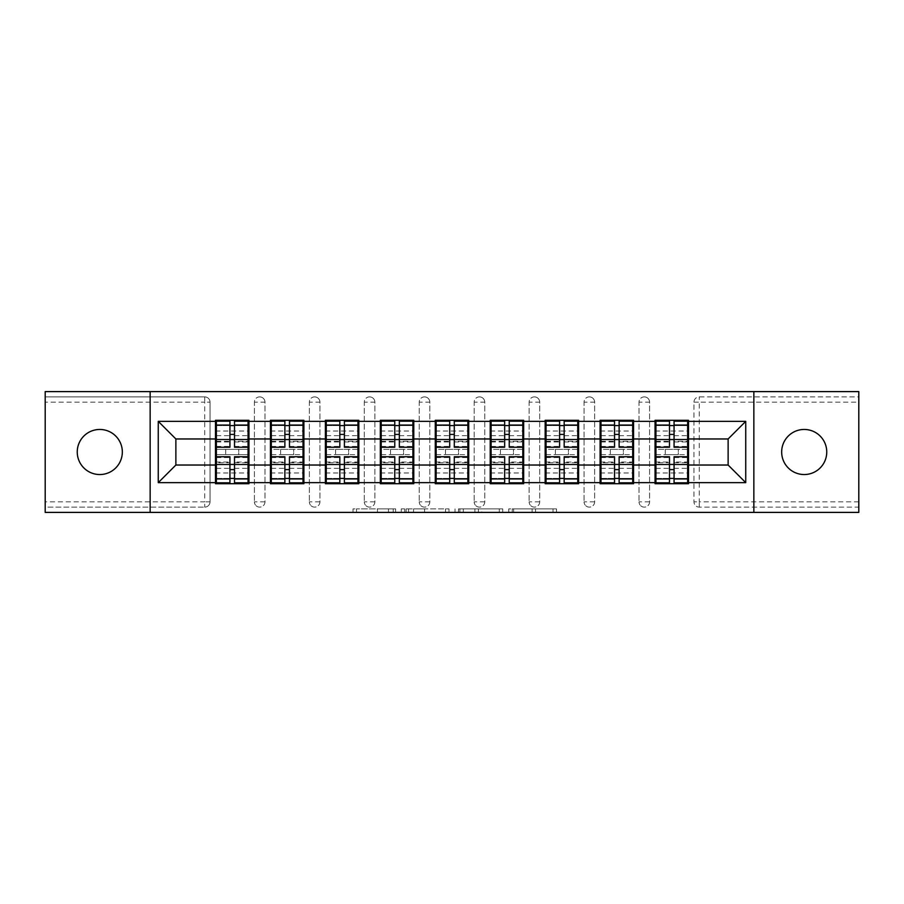 <?xml version="1.0" encoding="UTF-8"?>
<svg xmlns="http://www.w3.org/2000/svg" width="904" height="904" viewBox="0 0 904 904"><rect width="100%" height="100%" fill="white"/><g stroke="black" fill="none" stroke-linecap="round" stroke-linejoin="round"><path stroke-width="0.68" stroke-dasharray="4.52 3.39" d="M395.647 512.398L356.492 512.398L395.647 512.398L395.647 508.884L377.409 508.884L377.409 512.398L377.409 508.884L395.647 508.884L395.647 512.398L395.647 508.884L377.409 508.884L377.409 512.398L377.409 508.884L395.647 508.884L356.492 508.884L395.647 508.884M804.21 474.543A22.543 22.543 0 0 1 781.666 452A22.543 22.543 0 0 1 804.21 429.456A22.543 22.543 0 0 1 826.753 452A22.543 22.543 0 0 1 804.21 474.543M99.79 474.543A22.543 22.543 0 0 1 77.247 452A22.543 22.543 0 0 1 99.79 429.456A22.543 22.543 0 0 1 122.334 452A22.543 22.543 0 0 1 99.79 474.543M553.033 512.398L512.24 512.398L553.033 512.398L553.033 508.884L535.575 508.884L556.491 508.884L556.491 512.398L556.491 508.884L512.24 508.884L556.491 508.884L556.491 512.398L556.491 508.884L553.033 508.884L553.033 512.398M532.117 512.398L513.619 512.398L532.117 512.398L532.117 508.884L535.575 508.884L532.117 508.884L532.117 512.398L532.117 508.884L513.619 508.884L513.619 512.398L513.619 508.884L532.117 508.884L532.117 512.398M508.782 512.398L512.24 512.398L508.782 512.398L508.782 508.884L512.24 508.884L508.782 508.884L508.782 512.398M353.035 512.398L356.492 512.398L353.035 512.398L353.035 508.884L356.492 508.884L353.035 508.884L353.035 512.398M204.745 507.121A5.288 5.288 0 0 0 210.033 501.833L204.745 501.833L204.745 507.121A5.288 5.288 0 0 0 210.033 501.833L210.033 402.167A5.288 5.288 0 0 0 204.745 396.879L45.2 396.879L45.2 391.601L858.8 391.601L858.8 396.879L699.255 396.879A5.288 5.288 0 0 0 693.967 402.167L693.967 501.833A5.288 5.288 0 0 0 699.255 507.121L858.8 507.121L858.8 396.879L699.255 396.879A5.288 5.288 0 0 0 693.967 402.167L693.967 501.833A5.288 5.288 0 0 0 699.255 507.121L858.8 507.121L858.8 512.398L45.2 512.398L45.2 507.121L204.745 507.121L45.2 507.121L45.2 402.167L204.745 402.167L204.745 501.833L45.2 501.833M448.972 512.398L445.514 512.398L448.972 512.398L448.972 508.884L448.972 512.398M404.721 512.398L445.514 512.398L401.263 512.398L404.721 512.398L404.721 508.884L448.972 508.884L401.263 508.884L401.263 512.398L401.263 508.884L404.721 508.884L404.721 512.398M458.486 512.398L502.737 512.398L455.028 512.398L458.486 512.398L458.486 508.884L502.737 508.884L502.737 512.398L502.737 508.884L481.821 508.884L481.821 512.398M687.628 449.356L655.931 449.356M688.509 449.356L688.509 420.303L655.05 420.303L655.05 449.356L688.509 449.356L688.509 454.644L655.05 454.644L655.05 483.696L688.509 483.696L688.509 454.644M655.931 454.644L687.628 454.644M632.687 449.356L600.979 449.356M633.568 449.356L633.568 420.303L600.098 420.303L600.098 449.356L633.568 449.356L633.568 454.644L600.098 454.644L600.098 483.696L633.568 483.696L633.568 454.644M600.979 454.644L632.687 454.644M577.735 449.356L546.039 449.356M578.616 449.356L578.616 420.303L545.157 420.303L545.157 449.356L578.616 449.356L578.616 454.644L545.157 454.644L545.157 483.696L578.616 483.696L578.616 454.644M546.039 454.644L577.735 454.644M522.794 449.356L491.098 449.356M523.676 449.356L523.676 420.303L490.217 420.303L490.217 449.356L523.676 449.356L523.676 454.644L490.217 454.644L490.217 483.696L523.676 483.696L523.676 454.644M491.098 454.644L522.794 454.644M467.854 449.356L436.146 449.356M468.735 449.356L468.735 420.303L435.265 420.303L435.265 449.356L468.735 449.356L468.735 454.644L435.265 454.644L435.265 483.696L468.735 483.696L468.735 454.644M436.146 454.644L467.854 454.644M412.902 449.356L381.205 449.356M413.783 449.356L413.783 420.303L380.324 420.303L380.324 449.356L413.783 449.356L413.783 454.644L380.324 454.644L380.324 483.696L413.783 483.696L413.783 454.644M381.205 454.644L412.902 454.644M357.961 449.356L326.265 449.356M358.843 449.356L358.843 420.303L325.383 420.303L325.383 449.356L358.843 449.356L358.843 454.644L325.383 454.644L325.383 483.696L358.843 483.696L358.843 454.644M326.265 454.644L357.961 454.644M303.021 449.356L271.313 449.356M303.902 449.356L303.902 420.303L270.432 420.303L270.432 449.356L303.902 449.356L303.902 454.644L270.432 454.644L270.432 483.696L303.902 483.696L303.902 454.644M271.313 454.644L303.021 454.644M633.568 465.029L655.05 465.029M655.05 438.971L633.568 438.971M578.616 465.029L600.098 465.029M600.098 438.971L578.616 438.971M523.676 465.029L545.157 465.029M545.157 438.971L523.676 438.971M468.735 465.029L490.217 465.029M490.217 438.971L468.735 438.971M413.783 465.029L435.265 465.029M435.265 438.971L413.783 438.971M358.843 465.029L380.324 465.029M380.324 438.971L358.843 438.971M303.902 465.029L325.383 465.029M325.383 438.971L303.902 438.971M248.95 465.029L270.432 465.029M270.432 438.971L248.95 438.971M210.033 501.833L210.033 402.167A5.288 5.288 0 0 0 204.745 396.879L45.2 396.879L45.2 402.167M248.069 449.356L216.372 449.356M215.491 449.356L248.95 449.356L248.95 420.303L215.491 420.303L215.491 483.696L248.95 483.696L248.95 454.644L215.491 454.644M216.372 454.644L248.069 454.644M215.491 438.971L175.873 438.971L175.873 465.029L215.491 465.029M688.509 465.029L728.127 465.029L728.127 438.971L688.509 438.971M248.95 449.356L248.95 454.644M649.592 501.833L639.026 501.833A5.288 5.288 0 0 0 644.303 507.121A5.288 5.288 0 0 0 649.592 501.833L649.592 402.167A5.288 5.288 0 0 0 644.303 396.879A5.288 5.288 0 0 0 639.026 402.167L639.026 501.833L639.026 402.167A5.288 5.288 0 0 1 644.303 396.879A5.288 5.288 0 0 1 649.592 402.167L649.592 501.833A5.288 5.288 0 0 1 644.303 507.121A5.288 5.288 0 0 1 639.026 501.833A5.288 5.288 0 0 0 644.303 507.121M594.64 501.833L584.074 501.833A5.288 5.288 0 0 0 589.363 507.121A5.288 5.288 0 0 0 594.64 501.833L594.64 402.167A5.288 5.288 0 0 0 589.363 396.879A5.288 5.288 0 0 0 584.074 402.167L584.074 501.833L584.074 402.167A5.288 5.288 0 0 1 589.363 396.879A5.288 5.288 0 0 1 594.64 402.167L594.64 501.833A5.288 5.288 0 0 1 589.363 507.121A5.288 5.288 0 0 1 584.074 501.833A5.288 5.288 0 0 0 589.363 507.121M539.699 501.833L529.134 501.833A5.288 5.288 0 0 0 534.422 507.121A5.288 5.288 0 0 0 539.699 501.833L539.699 402.167A5.288 5.288 0 0 0 534.422 396.879A5.288 5.288 0 0 0 529.134 402.167L529.134 501.833L529.134 402.167A5.288 5.288 0 0 1 534.422 396.879A5.288 5.288 0 0 1 539.699 402.167L539.699 501.833A5.288 5.288 0 0 1 534.422 507.121A5.288 5.288 0 0 1 529.134 501.833A5.288 5.288 0 0 0 534.422 507.121M484.759 501.833L474.193 501.833A5.288 5.288 0 0 0 479.47 507.121A5.288 5.288 0 0 0 484.759 501.833L484.759 402.167A5.288 5.288 0 0 0 479.47 396.879A5.288 5.288 0 0 0 474.193 402.167L474.193 501.833L474.193 402.167A5.288 5.288 0 0 1 479.47 396.879A5.288 5.288 0 0 1 484.759 402.167L484.759 501.833A5.288 5.288 0 0 1 479.47 507.121A5.288 5.288 0 0 1 474.193 501.833A5.288 5.288 0 0 0 479.47 507.121M429.807 501.833L419.241 501.833A5.288 5.288 0 0 0 424.53 507.121A5.288 5.288 0 0 0 429.807 501.833L429.807 402.167A5.288 5.288 0 0 0 424.53 396.879A5.288 5.288 0 0 0 419.241 402.167L419.241 501.833L419.241 402.167A5.288 5.288 0 0 1 424.53 396.879A5.288 5.288 0 0 1 429.807 402.167L429.807 501.833A5.288 5.288 0 0 1 424.53 507.121A5.288 5.288 0 0 1 419.241 501.833A5.288 5.288 0 0 0 424.53 507.121M374.866 501.833L364.301 501.833A5.288 5.288 0 0 0 369.578 507.121A5.288 5.288 0 0 0 374.866 501.833L374.866 402.167A5.288 5.288 0 0 0 369.578 396.879A5.288 5.288 0 0 0 364.301 402.167L364.301 501.833L364.301 402.167A5.288 5.288 0 0 1 369.578 396.879A5.288 5.288 0 0 1 374.866 402.167L374.866 501.833A5.288 5.288 0 0 1 369.578 507.121A5.288 5.288 0 0 1 364.301 501.833A5.288 5.288 0 0 0 369.578 507.121M319.926 501.833L309.36 501.833A5.288 5.288 0 0 0 314.637 507.121A5.288 5.288 0 0 0 319.926 501.833L319.926 402.167A5.288 5.288 0 0 0 314.637 396.879A5.288 5.288 0 0 0 309.36 402.167L309.36 501.833L309.36 402.167A5.288 5.288 0 0 1 314.637 396.879A5.288 5.288 0 0 1 319.926 402.167L319.926 501.833A5.288 5.288 0 0 1 314.637 507.121A5.288 5.288 0 0 1 309.36 501.833A5.288 5.288 0 0 0 314.637 507.121M264.974 501.833L254.408 501.833A5.288 5.288 0 0 0 259.697 507.121A5.288 5.288 0 0 0 264.974 501.833L264.974 402.167A5.288 5.288 0 0 0 259.697 396.879A5.288 5.288 0 0 0 254.408 402.167L254.408 501.833L254.408 402.167A5.288 5.288 0 0 1 259.697 396.879A5.288 5.288 0 0 1 264.974 402.167L264.974 501.833A5.288 5.288 0 0 1 259.697 507.121A5.288 5.288 0 0 1 254.408 501.833A5.288 5.288 0 0 0 259.697 507.121M270.432 449.356L270.432 454.644M325.383 449.356L325.383 454.644M380.324 449.356L380.324 454.644M435.265 449.356L435.265 454.644M490.217 449.356L490.217 454.644M545.157 449.356L545.157 454.644M600.098 449.356L600.098 454.644M655.05 449.356L655.05 454.644M150.154 512.398L150.154 391.601M753.846 391.601L753.846 512.398M408.529 512.398L413.535 512.398L408.529 512.398L408.529 508.884L406.111 508.884L406.111 512.398L406.111 508.884L413.535 508.884L408.529 508.884L408.529 512.398M413.535 512.398L424.597 512.398L413.535 512.398L413.535 508.884L424.597 508.884L424.597 512.398L424.597 508.884L413.535 508.884L413.535 512.398M458.486 508.884L478.363 508.884L478.363 512.398L478.363 508.884L474.905 508.884L478.363 508.884L478.363 512.398L478.363 508.884L481.821 508.884M459.865 508.884L459.865 512.398L459.865 508.884M455.028 508.884L455.028 512.398L455.028 508.884M234.509 478.419L248.069 478.419L248.069 425.581L216.372 425.581L216.372 478.419L248.069 478.419L248.069 462.034L234.509 462.034L234.509 469.583L234.509 456.757M248.069 457.571L248.069 472.984L248.069 457.571L234.509 457.571M248.069 462.034L248.069 482.815M234.509 462.034L234.509 482.815M216.372 472.984L216.372 456.757L216.372 472.984L248.069 472.984M229.932 478.419L216.372 478.419L216.372 462.701L229.932 462.701L229.932 469.583L229.932 456.757M216.372 462.701L216.372 462.034L229.932 462.034L229.932 482.815M216.372 462.034L216.372 482.815M225.706 449.356L225.706 454.644L238.735 454.644L238.735 449.356L225.706 449.356L238.735 449.356L238.735 454.644L225.706 454.644L225.706 449.356M229.932 447.243L229.932 421.185M234.509 447.243L234.509 434.417L234.509 441.299L248.069 441.299L248.069 441.966L248.069 421.185M234.509 425.581L248.069 425.581L248.069 441.299M229.932 425.581L216.372 425.581L216.372 441.966L216.372 421.185M216.372 431.016L216.372 447.243L216.372 431.016L248.069 431.016L248.069 447.243L248.069 431.016M229.932 462.701L229.932 462.034M234.509 441.299L234.509 421.185M289.461 478.419L303.021 478.419L303.021 425.581L271.313 425.581L271.313 478.419L303.021 478.419L303.021 462.034L289.461 462.034L289.461 469.583L289.461 456.757M303.021 457.571L303.021 472.984L303.021 457.571L289.461 457.571M303.021 462.034L303.021 482.815M289.461 462.034L289.461 482.815M271.313 472.984L271.313 456.757L271.313 472.984L303.021 472.984M284.873 478.419L271.313 478.419L271.313 462.701L284.873 462.701L284.873 469.583L284.873 456.757M271.313 462.701L271.313 462.034L284.873 462.034L284.873 482.815M271.313 462.034L271.313 482.815M280.647 449.356L280.647 454.644L293.687 454.644L293.687 449.356L280.647 449.356L293.687 449.356L293.687 454.644L280.647 454.644L280.647 449.356M284.873 447.243L284.873 421.185M289.461 447.243L289.461 434.417L289.461 441.299L303.021 441.299L303.021 441.966L303.021 421.185M289.461 425.581L303.021 425.581L303.021 441.299M284.873 425.581L271.313 425.581L271.313 441.966L271.313 421.185M271.313 431.016L271.313 447.243L271.313 431.016L303.021 431.016L303.021 447.243L303.021 431.016M284.873 462.701L284.873 462.034M289.461 441.299L289.461 421.185M344.401 478.419L357.961 478.419L357.961 425.581L326.265 425.581L326.265 478.419L357.961 478.419L357.961 462.034L344.401 462.034L344.401 469.583L344.401 456.757M357.961 457.571L357.961 472.984L357.961 457.571L344.401 457.571M357.961 462.034L357.961 482.815M344.401 462.034L344.401 482.815M326.265 472.984L326.265 456.757L326.265 472.984L357.961 472.984M339.825 478.419L326.265 478.419L326.265 462.701L339.825 462.701L339.825 469.583L339.825 456.757M326.265 462.701L326.265 462.034L339.825 462.034L339.825 482.815M326.265 462.034L326.265 482.815M335.599 449.356L335.599 454.644L348.628 454.644L348.628 449.356L335.599 449.356L348.628 449.356L348.628 454.644L335.599 454.644L335.599 449.356M339.825 447.243L339.825 421.185M344.401 447.243L344.401 434.417L344.401 441.299L357.961 441.299L357.961 441.966L357.961 421.185M344.401 425.581L357.961 425.581L357.961 441.299M339.825 425.581L326.265 425.581L326.265 441.966L326.265 421.185M326.265 431.016L326.265 447.243L326.265 431.016L357.961 431.016L357.961 447.243L357.961 431.016M339.825 462.701L339.825 462.034M344.401 441.299L344.401 421.185M399.342 478.419L412.902 478.419L412.902 425.581L381.205 425.581L381.205 478.419L412.902 478.419L412.902 462.034L399.342 462.034L399.342 469.583L399.342 456.757M412.902 457.571L412.902 472.984L412.902 457.571L399.342 457.571M412.902 462.034L412.902 482.815M399.342 462.034L399.342 482.815M381.205 472.984L381.205 456.757L381.205 472.984L412.902 472.984M394.765 478.419L381.205 478.419L381.205 462.701L394.765 462.701L394.765 469.583L394.765 456.757M381.205 462.701L381.205 462.034L394.765 462.034L394.765 482.815M381.205 462.034L381.205 482.815M390.539 449.356L390.539 454.644L403.568 454.644L403.568 449.356L390.539 449.356L403.568 449.356L403.568 454.644L390.539 454.644L390.539 449.356M394.765 447.243L394.765 421.185M399.342 447.243L399.342 434.417L399.342 441.299L412.902 441.299L412.902 441.966L412.902 421.185M399.342 425.581L412.902 425.581L412.902 441.299M394.765 425.581L381.205 425.581L381.205 441.966L381.205 421.185M381.205 431.016L381.205 447.243L381.205 431.016L412.902 431.016L412.902 447.243L412.902 431.016M394.765 462.701L394.765 462.034M399.342 441.299L399.342 421.185M454.294 478.419L467.854 478.419L467.854 425.581L436.146 425.581L436.146 478.419L467.854 478.419L467.854 462.034L454.294 462.034L454.294 469.583L454.294 456.757M467.854 457.571L467.854 472.984L467.854 457.571L454.294 457.571M467.854 462.034L467.854 482.815M454.294 462.034L454.294 482.815M436.146 472.984L436.146 456.757L436.146 472.984L467.854 472.984M449.706 478.419L436.146 478.419L436.146 462.701L449.706 462.701L449.706 469.583L449.706 456.757M436.146 462.701L436.146 462.034L449.706 462.034L449.706 482.815M436.146 462.034L436.146 482.815M445.48 449.356L445.48 454.644L458.52 454.644L458.52 449.356L445.48 449.356L458.52 449.356L458.52 454.644L445.48 454.644L445.48 449.356M449.706 447.243L449.706 421.185M454.294 447.243L454.294 434.417L454.294 441.299L467.854 441.299L467.854 441.966L467.854 421.185M454.294 425.581L467.854 425.581L467.854 441.299M449.706 425.581L436.146 425.581L436.146 441.966L436.146 421.185M436.146 431.016L436.146 447.243L436.146 431.016L467.854 431.016L467.854 447.243L467.854 431.016M449.706 462.701L449.706 462.034M454.294 441.299L454.294 421.185M509.234 478.419L522.794 478.419L522.794 425.581L491.098 425.581L491.098 478.419L522.794 478.419L522.794 462.034L509.234 462.034L509.234 469.583L509.234 456.757M522.794 457.571L522.794 472.984L522.794 457.571L509.234 457.571M522.794 462.034L522.794 482.815M509.234 462.034L509.234 482.815M491.098 472.984L491.098 456.757L491.098 472.984L522.794 472.984M504.658 478.419L491.098 478.419L491.098 462.701L504.658 462.701L504.658 469.583L504.658 456.757M491.098 462.701L491.098 462.034L504.658 462.034L504.658 482.815M491.098 462.034L491.098 482.815M500.432 449.356L500.432 454.644L513.461 454.644L513.461 449.356L500.432 449.356L513.461 449.356L513.461 454.644L500.432 454.644L500.432 449.356M504.658 447.243L504.658 421.185M509.234 447.243L509.234 434.417L509.234 441.299L522.794 441.299L522.794 441.966L522.794 421.185M509.234 425.581L522.794 425.581L522.794 441.299M504.658 425.581L491.098 425.581L491.098 441.966L491.098 421.185M491.098 431.016L491.098 447.243L491.098 431.016L522.794 431.016L522.794 447.243L522.794 431.016M504.658 462.701L504.658 462.034M509.234 441.299L509.234 421.185M564.175 478.419L577.735 478.419L577.735 425.581L546.039 425.581L546.039 478.419L577.735 478.419L577.735 462.034L564.175 462.034L564.175 469.583L564.175 456.757M577.735 457.571L577.735 472.984L577.735 457.571L564.175 457.571M577.735 462.034L577.735 482.815M564.175 462.034L564.175 482.815M546.039 472.984L546.039 456.757L546.039 472.984L577.735 472.984M559.599 478.419L546.039 478.419L546.039 462.701L559.599 462.701L559.599 469.583L559.599 456.757M546.039 462.701L546.039 462.034L559.599 462.034L559.599 482.815M546.039 462.034L546.039 482.815M555.372 449.356L555.372 454.644L568.401 454.644L568.401 449.356L555.372 449.356L568.401 449.356L568.401 454.644L555.372 454.644L555.372 449.356M559.599 447.243L559.599 421.185M564.175 447.243L564.175 434.417L564.175 441.299L577.735 441.299L577.735 441.966L577.735 421.185M564.175 425.581L577.735 425.581L577.735 441.299M559.599 425.581L546.039 425.581L546.039 441.966L546.039 421.185M546.039 431.016L546.039 447.243L546.039 431.016L577.735 431.016L577.735 447.243L577.735 431.016M559.599 462.701L559.599 462.034M564.175 441.299L564.175 421.185M619.127 478.419L632.687 478.419L632.687 425.581L600.979 425.581L600.979 478.419L632.687 478.419L632.687 462.034L619.127 462.034L619.127 469.583L619.127 456.757M632.687 457.571L632.687 472.984L632.687 457.571L619.127 457.571M632.687 462.034L632.687 482.815M619.127 462.034L619.127 482.815M600.979 472.984L600.979 456.757L600.979 472.984L632.687 472.984M614.539 478.419L600.979 478.419L600.979 462.701L614.539 462.701L614.539 469.583L614.539 456.757M600.979 462.701L600.979 462.034L614.539 462.034L614.539 482.815M600.979 462.034L600.979 482.815M610.313 449.356L610.313 454.644L623.353 454.644L623.353 449.356L610.313 449.356L623.353 449.356L623.353 454.644L610.313 454.644L610.313 449.356M614.539 447.243L614.539 421.185M619.127 447.243L619.127 434.417L619.127 441.299L632.687 441.299L632.687 441.966L632.687 421.185M619.127 425.581L632.687 425.581L632.687 441.299M614.539 425.581L600.979 425.581L600.979 441.966L600.979 421.185M600.979 431.016L600.979 447.243L600.979 431.016L632.687 431.016L632.687 447.243L632.687 431.016M614.539 462.701L614.539 462.034M619.127 441.299L619.127 421.185M674.068 478.419L687.628 478.419L687.628 425.581L655.931 425.581L655.931 478.419L687.628 478.419L687.628 462.034L674.068 462.034L674.068 469.583L674.068 456.757M687.628 457.571L687.628 472.984L687.628 457.571L674.068 457.571M687.628 462.034L687.628 482.815M674.068 462.034L674.068 482.815M655.931 472.984L655.931 456.757L655.931 472.984L687.628 472.984M669.491 478.419L655.931 478.419L655.931 462.701L669.491 462.701L669.491 469.583L669.491 456.757M655.931 462.701L655.931 462.034L669.491 462.034L669.491 482.815M655.931 462.034L655.931 482.815M665.265 449.356L665.265 454.644L678.294 454.644L678.294 449.356L665.265 449.356L678.294 449.356L678.294 454.644L665.265 454.644L665.265 449.356M669.491 447.243L669.491 421.185M674.068 447.243L674.068 434.417L674.068 441.299L687.628 441.299L687.628 441.966L687.628 421.185M674.068 425.581L687.628 425.581L687.628 441.299M669.491 425.581L655.931 425.581L655.931 441.966L655.931 421.185M655.931 431.016L655.931 447.243L655.931 431.016L687.628 431.016L687.628 447.243L687.628 431.016M669.491 462.701L669.491 462.034M674.068 441.299L674.068 421.185M393.229 508.884L393.229 512.398L393.229 508.884M204.745 396.879L204.745 402.167L210.033 402.167A5.288 5.288 0 0 0 204.745 396.879M858.8 501.833L699.255 501.833L699.255 402.167L858.8 402.167M693.967 402.167L699.255 402.167L699.255 396.879M699.255 507.121L699.255 501.833L693.967 501.833A5.288 5.288 0 0 0 699.255 507.121M259.697 396.879A5.288 5.288 0 0 1 264.974 402.167L254.408 402.167M314.637 396.879A5.288 5.288 0 0 1 319.926 402.167L309.36 402.167M369.578 396.879A5.288 5.288 0 0 1 374.866 402.167L364.301 402.167M424.53 396.879A5.288 5.288 0 0 1 429.807 402.167L419.241 402.167M479.47 396.879A5.288 5.288 0 0 1 484.759 402.167L474.193 402.167M534.422 396.879A5.288 5.288 0 0 1 539.699 402.167L529.134 402.167M589.363 396.879A5.288 5.288 0 0 1 594.64 402.167L584.074 402.167M644.303 396.879A5.288 5.288 0 0 1 649.592 402.167L639.026 402.167M388.471 508.884L388.471 512.398L388.471 508.884M356.492 508.884L356.492 512.398L356.492 508.884M445.514 508.884L445.514 512.398L445.514 508.884M499.279 508.884L499.279 512.398L499.279 508.884M474.905 508.884L474.905 512.398L474.905 508.884M463.323 508.884L463.323 512.398L463.323 508.884M535.575 508.884L535.575 512.398L535.575 508.884M512.24 508.884L512.24 512.398L512.24 508.884M234.509 468.351L248.069 468.351M216.372 457.571L229.932 457.571M216.372 468.351L229.932 468.351M216.372 441.299L229.932 441.299M216.372 446.429L229.932 446.429M234.509 446.429L248.069 446.429M216.372 435.649L229.932 435.649M234.509 462.701L248.069 462.701M234.509 435.649L248.069 435.649M289.461 468.351L303.021 468.351M271.313 457.571L284.873 457.571M271.313 468.351L284.873 468.351M271.313 441.299L284.873 441.299M271.313 446.429L284.873 446.429M289.461 446.429L303.021 446.429M271.313 435.649L284.873 435.649M289.461 462.701L303.021 462.701M289.461 435.649L303.021 435.649M344.401 468.351L357.961 468.351M326.265 457.571L339.825 457.571M326.265 468.351L339.825 468.351M326.265 441.299L339.825 441.299M326.265 446.429L339.825 446.429M344.401 446.429L357.961 446.429M326.265 435.649L339.825 435.649M344.401 462.701L357.961 462.701M344.401 435.649L357.961 435.649M399.342 468.351L412.902 468.351M381.205 457.571L394.765 457.571M381.205 468.351L394.765 468.351M381.205 441.299L394.765 441.299M381.205 446.429L394.765 446.429M399.342 446.429L412.902 446.429M381.205 435.649L394.765 435.649M399.342 462.701L412.902 462.701M399.342 435.649L412.902 435.649M454.294 468.351L467.854 468.351M436.146 457.571L449.706 457.571M436.146 468.351L449.706 468.351M436.146 441.299L449.706 441.299M436.146 446.429L449.706 446.429M454.294 446.429L467.854 446.429M436.146 435.649L449.706 435.649M454.294 462.701L467.854 462.701M454.294 435.649L467.854 435.649M509.234 468.351L522.794 468.351M491.098 457.571L504.658 457.571M491.098 468.351L504.658 468.351M491.098 441.299L504.658 441.299M491.098 446.429L504.658 446.429M509.234 446.429L522.794 446.429M491.098 435.649L504.658 435.649M509.234 462.701L522.794 462.701M509.234 435.649L522.794 435.649M564.175 468.351L577.735 468.351M546.039 457.571L559.599 457.571M546.039 468.351L559.599 468.351M546.039 441.299L559.599 441.299M546.039 446.429L559.599 446.429M564.175 446.429L577.735 446.429M546.039 435.649L559.599 435.649M564.175 462.701L577.735 462.701M564.175 435.649L577.735 435.649M619.127 468.351L632.687 468.351M600.979 457.571L614.539 457.571M600.979 468.351L614.539 468.351M600.979 441.299L614.539 441.299M600.979 446.429L614.539 446.429M619.127 446.429L632.687 446.429M600.979 435.649L614.539 435.649M619.127 462.701L632.687 462.701M619.127 435.649L632.687 435.649M674.068 468.351L687.628 468.351M655.931 457.571L669.491 457.571M655.931 468.351L669.491 468.351M655.931 441.299L669.491 441.299M655.931 446.429L669.491 446.429M674.068 446.429L687.628 446.429M655.931 435.649L669.491 435.649M674.068 462.701L687.628 462.701M674.068 435.649L687.628 435.649M216.372 441.966L229.932 441.966M234.509 441.966L248.069 441.966M271.313 441.966L284.873 441.966M289.461 441.966L303.021 441.966M326.265 441.966L339.825 441.966M344.401 441.966L357.961 441.966M381.205 441.966L394.765 441.966M399.342 441.966L412.902 441.966M436.146 441.966L449.706 441.966M454.294 441.966L467.854 441.966M491.098 441.966L504.658 441.966M509.234 441.966L522.794 441.966M546.039 441.966L559.599 441.966M564.175 441.966L577.735 441.966M600.979 441.966L614.539 441.966M619.127 441.966L632.687 441.966M655.931 441.966L669.491 441.966M674.068 441.966L687.628 441.966"/><path stroke-width="1.36" d="M804.21 474.543A22.543 22.543 0 0 1 781.666 452A22.543 22.543 0 0 1 804.21 429.456A22.543 22.543 0 0 1 826.753 452A22.543 22.543 0 0 1 804.21 474.543M99.79 474.543A22.543 22.543 0 0 1 77.247 452A22.543 22.543 0 0 1 99.79 429.456A22.543 22.543 0 0 1 122.334 452A22.543 22.543 0 0 1 99.79 474.543M753.846 512.398L858.8 512.398L858.8 391.601L753.846 391.601L753.846 512.398L150.154 512.398L150.154 391.601L45.2 391.601L45.2 512.398L150.154 512.398M688.509 449.356L687.628 449.356M655.931 449.356L655.05 449.356M655.05 454.644L655.931 454.644M687.628 454.644L688.509 454.644M633.568 449.356L632.687 449.356M600.979 449.356L600.098 449.356M600.098 454.644L600.979 454.644M632.687 454.644L633.568 454.644M578.616 449.356L577.735 449.356M546.039 449.356L545.157 449.356M545.157 454.644L546.039 454.644M577.735 454.644L578.616 454.644M523.676 449.356L522.794 449.356M491.098 449.356L490.217 449.356M490.217 454.644L491.098 454.644M522.794 454.644L523.676 454.644M468.735 449.356L467.854 449.356M436.146 449.356L435.265 449.356M435.265 454.644L436.146 454.644M467.854 454.644L468.735 454.644M413.783 449.356L412.902 449.356M381.205 449.356L380.324 449.356M380.324 454.644L381.205 454.644M412.902 454.644L413.783 454.644M358.843 449.356L357.961 449.356M326.265 449.356L325.383 449.356M325.383 454.644L326.265 454.644M357.961 454.644L358.843 454.644M303.902 449.356L303.021 449.356M271.313 449.356L270.432 449.356M270.432 454.644L271.313 454.644M303.021 454.644L303.902 454.644M753.846 391.601L150.154 391.601M728.127 465.029L728.127 438.971L688.509 438.971L688.509 465.029L728.127 465.029L745.743 482.646L745.743 421.354L688.509 421.354L688.509 420.303L655.05 420.303L655.05 438.971L633.568 438.971L633.568 465.029L655.05 465.029L655.05 438.971M745.743 482.646L688.509 482.646L688.509 483.696L655.05 483.696L655.05 482.646L633.568 482.646L633.568 483.696L600.098 483.696L600.098 482.646L578.616 482.646L578.616 483.696L545.157 483.696L545.157 482.646L523.676 482.646L523.676 483.696L490.217 483.696L490.217 482.646L468.735 482.646L468.735 483.696L435.265 483.696L435.265 482.646L413.783 482.646L413.783 483.696L380.324 483.696L380.324 482.646L358.843 482.646L358.843 483.696L325.383 483.696L325.383 482.646L303.902 482.646L303.902 483.696L270.432 483.696L270.432 482.646L248.95 482.646L248.95 483.696L215.491 483.696L215.491 482.646L158.256 482.646L158.256 421.354L215.491 421.354L215.491 438.971L175.873 438.971L175.873 465.029L215.491 465.029L215.491 438.971M655.05 421.354L633.568 421.354L633.568 420.303L600.098 420.303L600.098 421.354L578.616 421.354L578.616 420.303L545.157 420.303L545.157 421.354L523.676 421.354L523.676 420.303L490.217 420.303L490.217 421.354L468.735 421.354L468.735 420.303L435.265 420.303L435.265 421.354L413.783 421.354L413.783 420.303L380.324 420.303L380.324 421.354L358.843 421.354L358.843 420.303L325.383 420.303L325.383 421.354L303.902 421.354L303.902 420.303L270.432 420.303L270.432 421.354L248.95 421.354L248.95 420.303L215.491 420.303L215.491 421.354M655.05 465.029L655.05 482.646M633.568 465.029L633.568 482.646M633.568 421.354L633.568 438.971M578.616 465.029L600.098 465.029L600.098 438.971L578.616 438.971L578.616 482.646M600.098 465.029L600.098 482.646M600.098 421.354L600.098 438.971M578.616 421.354L578.616 438.971M523.676 465.029L545.157 465.029L545.157 438.971L523.676 438.971L523.676 482.646M545.157 465.029L545.157 482.646M545.157 421.354L545.157 438.971M523.676 421.354L523.676 438.971M468.735 465.029L490.217 465.029L490.217 438.971L468.735 438.971L468.735 482.646M490.217 465.029L490.217 482.646M490.217 421.354L490.217 438.971M468.735 421.354L468.735 438.971M413.783 465.029L435.265 465.029L435.265 438.971L413.783 438.971L413.783 482.646M435.265 465.029L435.265 482.646M435.265 421.354L435.265 438.971M413.783 421.354L413.783 438.971M358.843 465.029L380.324 465.029L380.324 438.971L358.843 438.971L358.843 482.646M380.324 465.029L380.324 482.646M380.324 421.354L380.324 438.971M358.843 421.354L358.843 438.971M303.902 465.029L325.383 465.029L325.383 438.971L303.902 438.971L303.902 482.646M325.383 465.029L325.383 482.646M325.383 421.354L325.383 438.971M303.902 421.354L303.902 438.971M248.95 465.029L270.432 465.029L270.432 438.971L248.95 438.971L248.95 482.646M270.432 465.029L270.432 482.646M270.432 421.354L270.432 438.971M248.95 421.354L248.95 438.971M248.95 449.356L248.069 449.356M216.372 449.356L215.491 449.356M215.491 454.644L216.372 454.644M248.069 454.644L248.95 454.644M215.491 465.029L215.491 482.646M175.873 465.029L158.256 482.646M158.256 421.354L175.873 438.971M688.509 465.029L688.509 482.646M688.509 421.354L688.509 438.971M745.743 421.354L728.127 438.971M248.069 456.757L248.069 482.815L234.509 482.815L234.509 456.757L248.069 456.757L248.069 421.185L234.509 421.185L234.509 425.049L248.069 425.049M216.372 439.513L229.932 439.513L229.932 421.185L216.372 421.185L216.372 456.757L229.932 456.757L229.932 482.815L216.372 482.815L216.372 478.95L229.932 478.95M229.932 434.417L234.509 434.417M234.509 425.581L229.932 425.581M229.932 439.547L234.509 439.547M229.932 439.513L229.932 447.243L216.372 447.243M216.372 425.049L229.932 425.049M229.932 464.453L234.509 464.453M229.932 478.419L234.509 478.419M229.932 469.583L234.509 469.583M216.372 456.757L216.372 478.95M234.509 478.95L248.069 478.95M234.509 425.049L234.509 447.243L248.069 447.243M303.021 456.757L303.021 482.815L289.461 482.815L289.461 456.757L303.021 456.757L303.021 421.185L289.461 421.185L289.461 425.049L303.021 425.049M271.313 439.513L284.873 439.513L284.873 421.185L271.313 421.185L271.313 456.757L284.873 456.757L284.873 482.815L271.313 482.815L271.313 478.95L284.873 478.95M284.873 434.417L289.461 434.417M289.461 425.581L284.873 425.581M284.873 439.547L289.461 439.547M284.873 439.513L284.873 447.243L271.313 447.243M271.313 425.049L284.873 425.049M284.873 464.453L289.461 464.453M284.873 478.419L289.461 478.419M284.873 469.583L289.461 469.583M271.313 456.757L271.313 478.95M289.461 478.95L303.021 478.95M289.461 425.049L289.461 447.243L303.021 447.243M357.961 456.757L357.961 482.815L344.401 482.815L344.401 456.757L357.961 456.757L357.961 421.185L344.401 421.185L344.401 425.049L357.961 425.049M326.265 439.513L339.825 439.513L339.825 421.185L326.265 421.185L326.265 456.757L339.825 456.757L339.825 482.815L326.265 482.815L326.265 478.95L339.825 478.95M339.825 434.417L344.401 434.417M344.401 425.581L339.825 425.581M339.825 439.547L344.401 439.547M339.825 439.513L339.825 447.243L326.265 447.243M326.265 425.049L339.825 425.049M339.825 464.453L344.401 464.453M339.825 478.419L344.401 478.419M339.825 469.583L344.401 469.583M326.265 456.757L326.265 478.95M344.401 478.95L357.961 478.95M344.401 425.049L344.401 447.243L357.961 447.243M412.902 456.757L412.902 482.815L399.342 482.815L399.342 456.757L412.902 456.757L412.902 421.185L399.342 421.185L399.342 425.049L412.902 425.049M381.205 439.513L394.765 439.513L394.765 421.185L381.205 421.185L381.205 456.757L394.765 456.757L394.765 482.815L381.205 482.815L381.205 478.95L394.765 478.95M394.765 434.417L399.342 434.417M399.342 425.581L394.765 425.581M394.765 439.547L399.342 439.547M394.765 439.513L394.765 447.243L381.205 447.243M381.205 425.049L394.765 425.049M394.765 464.453L399.342 464.453M394.765 478.419L399.342 478.419M394.765 469.583L399.342 469.583M381.205 456.757L381.205 478.95M399.342 478.95L412.902 478.95M399.342 425.049L399.342 447.243L412.902 447.243M467.854 456.757L467.854 482.815L454.294 482.815L454.294 456.757L467.854 456.757L467.854 421.185L454.294 421.185L454.294 425.049L467.854 425.049M436.146 439.513L449.706 439.513L449.706 421.185L436.146 421.185L436.146 456.757L449.706 456.757L449.706 482.815L436.146 482.815L436.146 478.95L449.706 478.95M449.706 434.417L454.294 434.417M454.294 425.581L449.706 425.581M449.706 439.547L454.294 439.547M449.706 439.513L449.706 447.243L436.146 447.243M436.146 425.049L449.706 425.049M449.706 464.453L454.294 464.453M449.706 478.419L454.294 478.419M449.706 469.583L454.294 469.583M436.146 456.757L436.146 478.95M454.294 478.95L467.854 478.95M454.294 425.049L454.294 447.243L467.854 447.243M522.794 456.757L522.794 482.815L509.234 482.815L509.234 456.757L522.794 456.757L522.794 421.185L509.234 421.185L509.234 425.049L522.794 425.049M491.098 439.513L504.658 439.513L504.658 421.185L491.098 421.185L491.098 456.757L504.658 456.757L504.658 482.815L491.098 482.815L491.098 478.95L504.658 478.95M504.658 434.417L509.234 434.417M509.234 425.581L504.658 425.581M504.658 439.547L509.234 439.547M504.658 439.513L504.658 447.243L491.098 447.243M491.098 425.049L504.658 425.049M504.658 464.453L509.234 464.453M504.658 478.419L509.234 478.419M504.658 469.583L509.234 469.583M491.098 456.757L491.098 478.95M509.234 478.95L522.794 478.95M509.234 425.049L509.234 447.243L522.794 447.243M577.735 456.757L577.735 482.815L564.175 482.815L564.175 456.757L577.735 456.757L577.735 421.185L564.175 421.185L564.175 425.049L577.735 425.049M546.039 439.513L559.599 439.513L559.599 421.185L546.039 421.185L546.039 456.757L559.599 456.757L559.599 482.815L546.039 482.815L546.039 478.95L559.599 478.95M559.599 434.417L564.175 434.417M564.175 425.581L559.599 425.581M559.599 439.547L564.175 439.547M559.599 439.513L559.599 447.243L546.039 447.243M546.039 425.049L559.599 425.049M559.599 464.453L564.175 464.453M559.599 478.419L564.175 478.419M559.599 469.583L564.175 469.583M546.039 456.757L546.039 478.95M564.175 478.95L577.735 478.95M564.175 425.049L564.175 447.243L577.735 447.243M632.687 456.757L632.687 482.815L619.127 482.815L619.127 456.757L632.687 456.757L632.687 421.185L619.127 421.185L619.127 425.049L632.687 425.049M600.979 439.513L614.539 439.513L614.539 421.185L600.979 421.185L600.979 456.757L614.539 456.757L614.539 482.815L600.979 482.815L600.979 478.95L614.539 478.95M614.539 434.417L619.127 434.417M619.127 425.581L614.539 425.581M614.539 439.547L619.127 439.547M614.539 439.513L614.539 447.243L600.979 447.243M600.979 425.049L614.539 425.049M614.539 464.453L619.127 464.453M614.539 478.419L619.127 478.419M614.539 469.583L619.127 469.583M600.979 456.757L600.979 478.95M619.127 478.95L632.687 478.95M619.127 425.049L619.127 447.243L632.687 447.243M687.628 456.757L687.628 482.815L674.068 482.815L674.068 456.757L687.628 456.757L687.628 421.185L674.068 421.185L674.068 425.049L687.628 425.049M655.931 439.513L669.491 439.513L669.491 421.185L655.931 421.185L655.931 456.757L669.491 456.757L669.491 482.815L655.931 482.815L655.931 478.95L669.491 478.95M669.491 434.417L674.068 434.417M674.068 425.581L669.491 425.581M669.491 439.547L674.068 439.547M669.491 439.513L669.491 447.243L655.931 447.243M655.931 425.049L669.491 425.049M669.491 464.453L674.068 464.453M669.491 478.419L674.068 478.419M669.491 469.583L674.068 469.583M655.931 456.757L655.931 478.95M674.068 478.95L687.628 478.95M674.068 425.049L674.068 447.243L687.628 447.243M216.372 464.486L229.932 464.486M234.509 464.486L248.069 464.486M234.509 439.513L248.069 439.513M271.313 464.486L284.873 464.486M289.461 464.486L303.021 464.486M289.461 439.513L303.021 439.513M326.265 464.486L339.825 464.486M344.401 464.486L357.961 464.486M344.401 439.513L357.961 439.513M381.205 464.486L394.765 464.486M399.342 464.486L412.902 464.486M399.342 439.513L412.902 439.513M436.146 464.486L449.706 464.486M454.294 464.486L467.854 464.486M454.294 439.513L467.854 439.513M491.098 464.486L504.658 464.486M509.234 464.486L522.794 464.486M509.234 439.513L522.794 439.513M546.039 464.486L559.599 464.486M564.175 464.486L577.735 464.486M564.175 439.513L577.735 439.513M600.979 464.486L614.539 464.486M619.127 464.486L632.687 464.486M619.127 439.513L632.687 439.513M655.931 464.486L669.491 464.486M674.068 464.486L687.628 464.486M674.068 439.513L687.628 439.513"/></g></svg>
